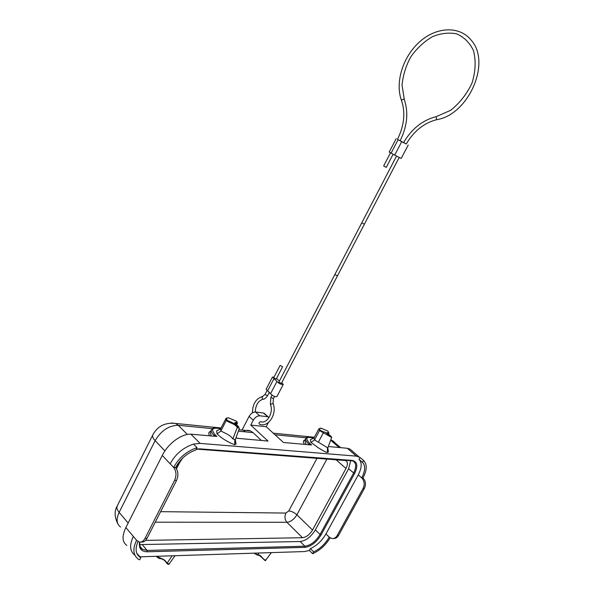 <?xml version="1.0" encoding="UTF-8"?>
<svg xmlns="http://www.w3.org/2000/svg" width="594" height="594" viewBox="0 0 594 594"><rect width="100%" height="100%" fill="white"/><g stroke="black" fill="none" stroke-linecap="round" stroke-linejoin="round"><path stroke-width="0.89" d="M242.025 430.063L249.109 416.394C250.876 413.476 253.014 412.013 255.524 412.006L263.216 412.934L264.902 413.973M255.524 412.006L259.704 415.8C257.195 415.822 255.049 417.292 253.274 420.218L250.75 425.081L268.005 441.067L236.961 438.268L236.108 437.451M268.369 422.557L266.194 426.715L250.75 425.081M268.985 417.597L263.216 412.934M259.704 415.8L267.397 416.706M273.092 403.489L273.054 403.371C277.435 413.691 268.332 428.126 259.437 424.168L259.392 424.153C258.583 423.225 259.006 422.379 260.655 421.621L260.981 421.725M254.425 553.192L257.982 554.959C261.226 554.343 262.897 560.246 265.83 559.986M257.425 555.071L254.158 553.2M198.374 449.227L345.663 460.536C347.846 461.872 347.958 464.53 345.998 468.495L312.533 530.041C309.682 534.637 306.341 537.199 302.495 537.726L145.589 540.377M139.761 544.587L300.17 541.535C305.992 540.726 311.048 536.85 315.34 529.907L348.611 468.785L350.698 460.692M220.909 430.888L226.247 420.507L225.809 418.777L220.5 429.12L221.013 431.029C225.609 433.568 230.034 434.86 232.855 438.907L235.298 439.686L239.456 428.192L237.273 427.48C234.845 423.552 229.989 423.284 226.247 420.507L227.019 420.121C230.828 422.393 235.566 423.292 237.971 427.012C241.498 428.066 230.932 421.265 236.405 422.616C237.489 422.601 237.437 422.104 236.249 421.124L236.39 421.228M237.437 423.21L235.135 423.403M232.855 438.907L237.281 427.48L237.971 427.012M235.298 439.686L236.078 444.052L234.66 444.758C227.554 441.995 221.673 438.372 217.01 433.88L216.61 430.843L217.523 430.398M235.573 442.404L236.078 444.052M221.005 431.029L217.01 433.88M327.301 433.108L328.95 433.011L328.385 434.066M321.198 428.215L318.896 428.809L313.922 438.12L314.56 439.924L319.55 430.576L320.233 430.227C319.104 428.771 319.431 428.103 321.198 428.215L327.74 431.044C328.779 432.194 328.512 432.744 326.945 432.699L331.214 436.553C329.833 437.036 326.158 431.519 323.336 431.905L320.233 430.234M328.259 451.507L328.4 451.975L327.398 452.465C325.453 452.472 320.404 448.916 318.57 447.965L310.966 442.426L314.56 439.924L327.799 447.891M318.896 428.816L319.55 430.576L331.645 437.503L327.791 447.928M310.966 442.426L310.35 439.671L311.018 439.36M362.964 477.962C367.077 470.158 367.285 464.33 363.58 460.469L362.533 462.384C365.6 465.659 365.325 470.819 361.694 477.888L362.964 477.962C365.689 480.902 366.164 484.4 364.389 488.431L338.528 535.461C337.214 537.674 335.499 538.691 333.36 538.498M330.138 537.808C325.742 545.114 319.899 550.415 312.622 553.712L313.632 551.856C320.025 548.893 325.23 543.97 329.239 537.102L331.608 538.446C333.91 538.869 335.781 537.882 337.221 535.476L363.112 488.379C364.887 484.333 364.412 480.843 361.694 477.888L358.264 474.873C361.872 467.827 362.14 462.659 359.051 459.385L360.098 457.469L356.415 456.147L200.141 443.399L193.496 444.089C183.138 447.616 175.356 454.187 170.159 463.803L173.634 467.471C176.359 471.072 176.685 475.363 174.614 480.346L145.04 538.35C143.406 541.297 141.402 542.508 139.011 541.973L136.598 540.317C132.536 548.626 133.034 554.87 138.098 559.051L139.672 559.875L140.808 557.655L136.791 553.318M312.622 553.712L309.377 550.467L310.38 548.626C316.765 545.678 321.963 540.785 325.958 533.932L358.264 474.873M313.632 551.856L310.38 548.626M141.149 541.98C143.481 542.404 145.433 541.186 147.015 538.32L176.552 480.435C178.623 475.46 178.289 471.168 175.564 467.575L173.634 467.471C178.853 457.826 186.65 451.217 197.022 447.646L195.834 449.962C187.169 453.007 180.405 458.88 175.564 467.575M261.471 440.481L253.029 432.61L238.38 431.177M243.139 431.645C245.537 430.204 247.958 429.952 250.378 430.895L253.029 432.61M220.693 428.734C212.258 427.116 210.439 429.172 215.236 434.912L216.817 436.449L190.912 434.177L200.141 443.399M134.727 555.041C129.796 551.225 129.336 545.017 133.331 536.419L125.883 527.539L162.548 454.907C168.288 443.458 181.482 433.754 190.912 434.177M197.022 447.646L193.496 444.089M140.808 557.655L139.932 557.165C135.625 554.039 134.972 548.826 137.979 541.52M125.883 527.539L125.624 528.059C121.829 536.345 122.245 542.129 126.864 545.426M140.125 556.83L304.462 551.551L309.377 550.467M362.533 462.384L359.051 459.385M363.58 460.469L360.655 457.944M353.029 451.73L349.933 449.064L347.297 448.277L328.311 446.51M308.769 444.75L309.942 443.599L311.516 444.995L283.427 442.463L266.194 426.715M167.077 563.699C168.354 564.471 169.06 564.545 169.193 563.921L167.055 563.275L168.429 564.092M172.097 555.895L167.055 563.275C164.375 558.694 162.4 559.258 156.749 556.4M156.816 556.652C160.261 559.021 165.191 559.051 166.996 563.446M156.512 556.407L156.564 556.511C158.13 558.174 159.586 558.857 160.929 558.575L160.929 558.575C162.986 558.835 165.013 560.521 167.011 563.617M280.457 365.459L282.573 366.847L280.457 365.459M282.581 366.832L276.225 379.054L273.7 377.754L280.049 365.518M270.567 393.703L266.127 389.256L272.438 377.086L276.93 381.474L270.567 393.703C272.676 395.96 274.784 396.941 276.886 396.644L283.256 384.437C281.177 384.682 279.069 383.694 276.93 381.474M279.351 381.11L276.544 378.445M274.02 377.138L272.438 377.086M281.779 382.633L283.256 384.437M278.824 382.12L361.753 222.869L364.374 224.235L281.356 383.442L278.831 382.105M436.761 119.669C424.086 122.906 413.907 131.022 406.237 144.015L403.593 142.649M400.133 140.733L397.49 139.36C404.195 125.609 405.561 112.741 401.589 100.765C401.871 99.458 402.762 99.027 404.247 99.45C408.65 112.481 407.276 126.232 400.133 140.733M405.294 143.466L400.156 140.689M397.512 139.315L401.693 141.684L394.698 155.123L389.233 152.027L396.168 138.669M406.259 143.971L401.693 141.684M394.698 155.123L401.195 158.464L408.197 145.047M393.124 154.202L386.286 167.374L383.65 166.001L390.51 152.792M254.232 553.333L257.603 555.182L259.014 553.044M317.07 458.189L288.766 510.937L285.914 513.06C284.4 516.542 284.741 519.616 286.932 522.289C290.778 521.836 294.097 519.342 296.889 514.805L326.99 458.939M312.533 530.041L296.889 514.805C294.26 512.488 291.557 511.196 288.766 510.937M335.944 459.615L345.998 468.495M302.495 537.726L286.932 522.289L155.242 522.185M285.914 513.06L160.61 511.664M315.34 529.907L320.062 534.496L353.556 473.136C356.556 467.099 356.4 463.075 353.081 461.055L351.863 460.781M348.611 468.785L354.551 473.618L321.05 534.964C316.491 542.329 311.137 546.458 304.989 547.356L304.863 546.213L147.112 550.43L142.456 544.884M140.37 547.022L142.449 549.302L147.112 550.43L147.201 551.781C141.194 551.596 138.632 548.366 139.523 542.084M176.455 468.748L181.207 459.578M176.292 468.495L179.054 463.068M196.28 449.101L199.874 448.849L196.087 449.472M199.874 448.849L352.294 460.424C357.41 461.627 358.16 466.023 354.551 473.618M199.406 449.264L351.581 460.758L352.294 460.424M300.17 541.535L304.863 546.213C310.684 545.374 315.748 541.461 320.062 534.496L321.05 534.964M304.989 547.356L147.201 551.781M236.249 421.124L228.839 417.968C226.633 417.812 226.032 418.532 227.019 420.121M236.405 422.616L236.041 424.309M228.415 417.931L228.735 417.901C226.975 417.842 226.002 418.131 225.809 418.777L225.831 418.74M236.598 424.836L237.437 423.203L236.301 421.124L228.839 417.968M234.808 439.842L234.66 444.758M323.336 431.905L323.433 432.677L318.436 442.018M328.95 433.011L327.769 431.044L320.916 428.133M327.45 448.032L327.398 452.465M337.221 535.476L338.528 535.461M364.389 488.431L363.112 488.379M325.958 533.932L329.239 537.102M174.614 480.346L176.552 480.435M147.015 538.32L145.04 538.35M339.137 447.49L330.643 440.213M306.37 437.837L275.007 434.763M334.971 442.664L332.766 440.748L330.672 440.139M304.536 444.364C302.881 441.988 303.044 440.518 305.019 439.954M304.804 440.362L306.088 444.505M309.689 444.832L309.036 444.253C306.289 441.736 305.205 439.827 305.784 438.513L304.67 440.607M120.552 527.027C116.521 523.982 116.053 519.104 119.134 512.377C117.063 509.845 116.424 507.714 117.226 505.962L152.821 434.875C152.153 436.352 152.918 438.275 155.123 440.644L119.134 512.377L128.148 523.047M213.892 436.189L214.174 435.632L214.835 436.271M211.204 435.944L210.254 432.098L211.442 429.781C210.796 431.214 211.709 433.16 214.174 435.632L215.236 434.912M210.714 431.199C208.665 431.935 208.279 433.464 209.563 435.796M212.548 428.645L178.237 425.289C168.882 425.43 161.174 430.546 155.123 440.644L164.909 450.913M187.37 434.459L178.237 425.289L175.586 423.448L171.458 422.98M249.109 416.394L253.274 420.218M162.266 455.45L170.159 463.803M136.598 540.317L133.331 536.419M347.297 448.277L356.415 456.147M313.766 438.075C306.081 436.278 304.804 438.12 309.942 443.599M262.927 396.369L262.637 396.428C261.754 397.78 261.984 398.693 263.328 399.161M252.465 412.823C252.547 403.987 255.955 398.515 262.674 396.413L265.021 394.453L267.53 395.775M270.909 397.327L273.426 398.648L273.04 403.348L270.456 404.521C273.879 412.622 266.669 424.398 260.655 421.621M267.597 390.911L273.931 378.72M334.86 274.517L337.451 275.868M403.63 142.538C411.724 128.779 422.564 120.159 436.167 116.669L436.531 119.594L436.976 119.617C468.198 114.635 491.505 63.135 471.369 40.377C459.481 25.423 436.241 26.841 419.624 41.825C402.895 56.697 394.854 82.38 401.507 100.542M404.343 99.688L402.027 85.105C403.185 74.391 406.259 64.761 411.241 56.207C417.203 48.003 424.242 41.506 432.365 36.724C440.755 33.279 448.834 32.321 456.586 33.851C464.018 37.036 469.654 42.627 473.492 50.624C476.046 60.543 475.586 71.273 472.111 82.818C466.914 93.963 459.726 103.141 450.556 110.365L436.167 116.669M398.077 139.724L391.119 153.111M265.837 559.986L271.376 552.635M257.751 555.175C260.669 554.737 265.748 562.904 265.793 560.038L265.8 560.023M139.887 542.122C139.412 545.604 140.266 548.002 142.449 549.302L140.191 546.606M179.403 462.956L182.588 458.16M220.612 428.898L216.61 430.843M331.645 437.503L331.274 436.568L327.22 433.078M327.799 447.913L328.408 451.975M314.011 437.956L310.35 439.671M273.255 433.167L314.382 437.266M330.865 439.627L340.704 447.631M117.894 523.938C114.456 517.159 114.234 511.174 117.226 505.962M152.821 434.875C157.521 426.128 165.11 422.327 175.586 423.448L221.087 427.977M238.892 429.752L250.378 430.895M236.13 437.377L237.058 438.261M220.723 428.682C210.937 426.893 212.541 429.269 211.442 429.781M139.932 557.165L136.835 553.422M349.948 449.071L358.843 456.734M313.825 438.045C307.996 436.954 305.316 437.11 305.784 438.513M263.988 413.149L268.161 416.914M169.193 563.921L175.03 555.798M255.249 411.984C255.62 404.997 258.234 400.735 263.083 399.19M265.021 394.453L267.055 390.54M263.35 399.153C264.233 399.413 265.629 398.277 267.538 395.76L269.379 392.218M272.022 395.188L270.894 397.341L270.389 404.373M273.426 398.656L274.547 396.502M361.753 222.869L396.502 156.148M364.374 224.235L399.153 157.529"/></g></svg>
